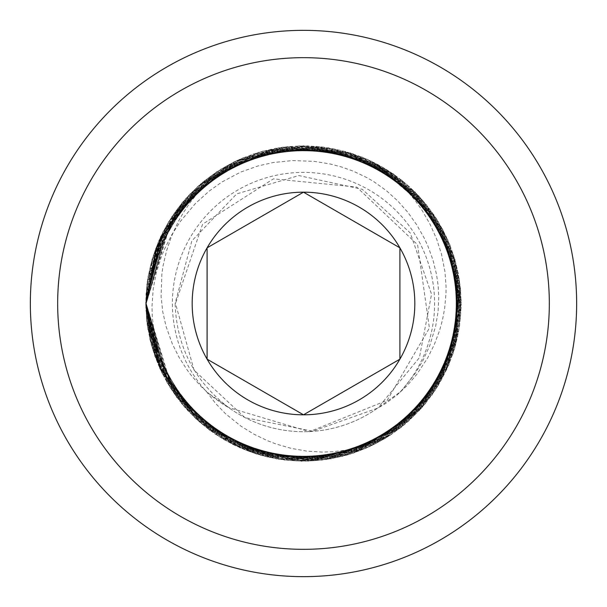 <?xml version="1.0" encoding="UTF-8"?>
<svg xmlns="http://www.w3.org/2000/svg" width="607" height="607" viewBox="0 0 607 607"><rect width="100%" height="100%" fill="white"/><g stroke="black" fill="none" stroke-linecap="round" stroke-linejoin="round"><path stroke-width="0.46" stroke-dasharray="3.04 2.28" d="M234.355 161.993A157.494 157.494 0 0 0 279.751 459.196A157.494 157.494 0 0 0 372.599 161.97L431.706 212.602L460.129 284.766L449.491 361.802L404.125 425.037L333.615 457.853L255.934 453.899L190.135 412.449L151.325 345.08L146.059 303.652L156.629 247.163L186.076 198.148L250.972 155.293L328.379 147.721L399.565 179.027L447.89 239.955L460.174 316.755L435.166 390.392L377.296 442.344L301.854 461.244L226.828 440.773L170.051 387.623L146.249 303.447L167.38 383.237L222.465 438.246L296.884 461.115L372.956 444.567L432.457 394.36L459.711 321.437L449.696 244.226L403.116 181.85L332.78 148.487L255.115 153.897L188.989 194.991L157.418 245.175L146.021 303.644L150.286 341.066L187.381 409.513L252.171 452.67L329.806 458.52L401.166 427.396L448.095 365.262L460.531 288.408L433.694 215.356L375.809 163.306L305.253 146.249L234.241 161.758L225.205 167.638L212.344 177.859L206.274 183.58L200.538 189.612L190.241 202.351L183.253 212.86L178.246 221.707L171.553 236.229L166.508 250.972L163.071 265.798L161.857 274.038L161.083 296.557L162.744 311.732L166.06 326.384L172.35 343.934L179.035 357.311L186.964 369.731L191.812 376.112L201.433 386.834L211.942 396.288L223.05 404.27L228.922 407.783A128.206 128.206 0 0 0 378.115 407.752M146.006 303.5A157.494 157.494 0 0 1 382.251 167.107A157.494 157.494 0 0 1 382.251 439.893A157.494 157.494 0 0 1 146.006 303.5M145.923 303.363L159.269 366.211L195.795 418.769L264.295 455.766L342.143 456.449L410.324 418.876L453.027 353.775L458.331 276.109L426.698 204.969L364.253 158.48L287.316 146.575L214.43 173.928L162.782 232.185L146.264 303.477L160.468 236.958L210.052 177.047L281.883 147.235L359.109 156.424L423.094 200.629L457.238 270.502L454.78 348.236L414.566 414.801L347.91 454.871L270.176 457.162L200.371 422.874L160.529 368.988L145.862 303.386L147.281 281.549L177.244 209.779L237.261 160.324L313.811 146.606L387.911 170.226L440.94 227.117L461.252 302.187L442.184 377.584L390.111 435.348L316.422 460.205L239.651 447.754L178.822 399.307L147.668 328.046L145.885 303.621L159.982 239.196L198.398 185.856L267.626 150.415L345.391 151.409L412.699 190.37L454.013 256.26L457.761 333.933L424.786 404.368L361.544 449.628L284.486 460.106L212.169 431.494L161.591 372.41L146.257 303.538L168.67 221.608L224.552 167.517L299.228 145.801L374.974 163.45L433.702 214.43L459.931 287.642L448.93 364.632L401.622 426.364L330.967 458.846L253.445 452.556L187.844 410.787L157.107 361.051L146.037 303.356L150.65 264.47L188.337 196.44L253.445 153.897L331.043 148.692L402.077 180.34L448.52 242.724L460.432 319.578L433.178 392.418L375.058 444.089L299.076 460.675L224.15 439.84L169.027 384.982L145.915 310.723L145.763 303.546L163.753 231.426L212.002 174.991L284.713 147.387L361.893 156.955L424.498 203.087L458.3 273.127L453.467 350.747L412.935 417.123L345.087 455.136L267.346 457.056L198.618 420.643L154.861 356.355L146.166 303.614L154.58 252.671L178.511 207.245L240.015 159.649L316.634 146.295L389.967 172.176L442.723 229.317L460.728 304.98L441.304 380.286L387.486 436.425L313.682 460.925L237.329 446.137L176.728 397.388L154.102 352.933L146.188 303.394L155.885 247.868L200.841 184.407L270.229 149.292L347.932 152.668L415.051 191.956L454.332 259.075L457.708 336.771L422.593 406.166L359.132 451.122L281.785 459.226L209.605 430.272L163.086 374.269L145.779 303.439L146.075 293.318L170.575 219.506L226.722 165.688L302.028 146.272L377.683 164.277L434.824 217.033L460.705 290.374L447.351 366.985L399.747 428.489L328.129 458.793L250.645 452.132L186.349 408.374L149.944 339.654L146.006 303.644L157.661 244.583L189.877 194.058L256.253 153.533L333.873 148.7L403.913 182.502L450.053 245.114L459.613 322.294L432.009 394.998L372.334 444.87L296.269 461.085L222.018 437.973L167.153 382.85L146.257 303.477L169.672 387.023L226.282 440.47L301.307 461.237L376.886 442.556L434.961 390.703L460.152 317.044L447.974 240.152L399.664 179.103L328.417 147.729L250.934 155.316L185.992 198.246L156.606 247.216L146.059 303.644L151.401 345.353L190.401 412.73L256.382 454.051L334.146 457.716L404.603 424.597L449.772 361.188L460.045 284.015L431.167 211.722L371.841 161.318L295.412 146.477L220.918 169.087L167.077 225.318L145.779 300.199L145.748 303.477L164.702 377.372L215.371 434.346L288.856 460.053L365.839 448.414L427.222 400.537L459.097 329.51L452.056 251.973L409.573 186.736L340.565 150.695L262.717 151.105L195.067 189.634L153.283 255.327L146.12 303.371L155.438 356.719L181.698 403.754L244.788 449.362L321.885 460.182L394.383 431.812L445.204 372.835L460.576 296.512L438.489 221.866L382.638 167.631L307.901 145.809L232.071 163.427L173.276 214.453L146.226 303.583L158.146 364.815L205.598 426.539L276.397 458.907L353.98 452.412L419.52 410.393L456.039 341.635L456.176 263.787L418.124 195.864L352.728 153.624L275.024 148.867L204.111 180.992L161.561 235.827L145.824 303.599L146.697 320.784L174.558 393.48L233.171 444.711L309.38 460.622L384.185 439.058L438.808 383.586L461.161 309.009L444.074 233.058L393.457 173.905L320.337 147.167L243.202 157.721L181.152 204.741L148.283 275.312L145.923 303.363M145.877 303.379L160.172 368.214L199.073 421.744L268.582 456.805L346.422 455.303L413.526 415.825L454.377 349.564L457.503 271.769L423.883 201.547L360.163 156.826L282.923 147.091L210.826 176.478L160.84 236.161L146.249 303.447L162.911 231.942L214.582 173.814L287.422 146.568L364.276 158.488L426.66 204.923L458.308 275.965L453.103 353.562L410.552 418.663L342.53 456.35L264.758 455.887L196.213 419.149L159.383 366.461L145.915 303.371L148.154 276.033L180.643 205.371L242.375 158.07L319.358 147.069L392.577 173.299L443.558 232.033L461.199 307.772L439.476 382.448L385.392 438.33L310.867 460.561L234.59 445.409L175.506 394.831L146.894 322.514L145.839 303.606L161.151 236.684L202.632 182.206L273.067 149.239L350.747 152.987L416.637 194.301L455.591 261.617L456.585 339.381L421.144 408.602L356.332 451.593L278.954 459.332L207.693 428.178L159.239 367.341L146.234 303.568L159.929 368.874L209.089 429.24L280.775 459.613L358.145 450.933L422.472 407.092L457.048 337.34L455 259.515L415.051 192.692L348.501 152.296L270.692 149.724L200.705 183.83L160.62 237.815L145.862 303.614L147.243 325.177L177.13 397.061L237.162 446.631L313.789 460.394L387.964 436.737L441.008 379.754L461.252 304.585L442.04 229.135L389.785 171.432L315.943 146.757L239.135 159.474L178.428 208.209L147.554 279.683L145.877 303.379M146.082 303.363L156.211 358.775L184.558 407.13L248.908 450.955L326.278 459.605L397.949 429.21L447.093 368.828L460.318 292.111L436.145 218.103L378.791 165.461L303.477 145.748L228.164 165.483L170.833 218.148L146.241 303.561L171.652 216.881L229.416 164.808L304.813 145.748L379.883 166.068L436.774 219.097L460.394 293.189L446.676 369.739L397.213 429.756L325.451 459.719L248.202 450.69L184.118 406.622L156.098 358.471L146.09 303.363L152.129 259.083L192.199 192.434L258.772 152.22L336.498 149.77L406.379 183.906L450.576 247.899L459.765 325.124L429.953 396.955L370.035 446.532L293.515 460.417L219.37 436.949L166.227 380.172L145.756 305.139L145.748 303.508L166.022 379.8L219.081 436.767L293.257 460.402L369.883 446.608L429.9 397.024L459.765 325.132L450.546 247.823L406.258 183.8L336.263 149.717L258.453 152.311L191.911 192.73L151.985 259.561L146.082 303.363M146.105 303.637L152.63 349.609L193.512 415.863L260.631 455.318L338.463 456.798L407.965 421.713L451.335 357.06L459.438 279.63L428.542 208.171L367.819 159.451L291.011 146.765L217.177 171.462L165.203 228.68L145.748 303.508L165.043 228.976L216.608 171.834L290.252 146.826L367.045 159.11L427.981 207.435L459.279 278.628L451.699 356.028L408.845 420.924L339.692 456.517L261.928 455.675L194.536 416.857L153.085 351.058L146.12 303.629L155.521 250.061L182.001 202.882L245.152 157.494L322.188 146.856L394.565 175.317L445.265 234.294L460.576 310.541L438.504 385.111L382.729 439.316L308.098 461.183L232.322 443.702L173.488 392.843L146.219 303.417L157.941 242.671L205.12 180.848L275.715 148.214L353.244 154.337L418.929 195.97L455.804 264.44L456.434 342.211L418.883 410.317L353.873 452.997L299.941 460.789L246.207 450.098L231.13 442.837L217.336 434.278L206.152 425.644L199.111 419.217L184.581 402.798L175.226 389.079L168.867 377.584L162.737 363.76L157.554 348.069L154.057 332.188L152.258 316.384L151.993 306.247L153.252 288.416L156.287 272.793L161.219 257.095L164.391 249.333L171.644 234.985L180.4 221.38L195.31 203.633L209.172 191.084L221.889 182.024L240.767 172.047L258.157 165.901L273.537 162.486L292.559 160.582L314.35 161.379L330.064 163.958L341.604 166.993L353.411 171.212L367.098 177.722L373.988 181.781L386.363 190.636L397.744 200.947L407.836 212.329L416.743 224.84L424.232 238.103L427.738 245.698L432.935 259.91L436.501 274.311L438.148 285.631L438.785 297.051L438.079 311.505L435.689 326.088L429.764 345.633L422.586 361.248L414.915 373.866L402.183 389.785L399.801 392.274L378.078 407.783A128.206 128.206 0 0 1 228.922 407.783C194.551 381.378 176.607 346.612 175.104 303.485L175.484 303.553L202.586 224.211L273.454 178.837L356.726 187.093L417.586 244.727L429.399 328.046L387.16 400.339L309.464 431.691L229.006 407.669L207.101 392.372L215.599 403.435L225.485 413.708L241.207 426.342L253.984 434.202L267.657 440.773L276.018 443.975L291.094 448.345L306.573 451.077L321.96 452.078L332.166 451.798L347.477 449.954L362.842 446.403L383.761 438.747L422.237 406.758L448.899 364.769L459.969 287.71L433.679 214.415L374.868 163.404L299.054 145.809L224.332 167.653L168.48 221.904L146.257 303.538L161.826 372.88L212.662 431.843L285.169 460.189L362.258 449.339L425.34 403.708L457.944 333.015L453.702 255.281L411.895 189.604L344.237 151.097L266.39 150.711L197.389 186.766L159.709 239.811L145.9 303.629L147.911 329.555L179.809 400.574L241.214 448.436L318.189 460.045L391.667 434.316L443.095 375.862L461.221 300.154L439.9 225.28L386.037 169.065L311.535 146.469L235.114 161.333L175.802 211.76L146.947 284.068L145.839 303.394L161.098 370.202L202.435 424.634L272.9 457.731L350.664 454.036L416.63 412.699L455.614 345.307L456.547 267.459L420.977 198.208L356.021 155.293L278.537 147.736L207.298 179.133L159.004 240.197L146.234 303.432L172.069 390.749L230.159 442.579L305.738 461.237L380.764 440.439L437.359 386.978L460.47 312.643L446.137 236.115L396.136 176.447L324.032 147.084L246.791 156.849L183.079 201.585L155.817 249.272L146.105 303.637M372.599 161.97L379.747 166.584L392.539 176.432L404.459 187.821L415.127 200.431L422.29 210.69L430.264 224.643L436.683 239.173L441.448 253.976L444.931 271.541L446.062 286.451L446.008 293.34L444.597 308.842L442.564 319.555L439.635 330.314L434.316 344.564L427.639 357.963L416.683 374.511L407.236 385.498L397.122 394.96L386.052 403.207L378.237 407.927L312.757 431.22L244.917 417.616L194.058 370.149L175.491 303.454L175.097 303.538L175.506 303.477L175.082 303.508L175.499 303.53L175.089 303.508L191.835 240.903L236.669 193.899L298.796 175.567L362.258 189.301L410.241 232.906L431.562 294.205L419.384 357.705L378.078 407.783M246.169 450.189A157.494 157.494 0 0 0 383.874 438.944M399.899 392.372A131.112 131.112 0 0 0 394.945 209.544A131.112 131.112 0 0 0 212.055 209.544A131.112 131.112 0 0 0 207.101 392.372M207.093 359.162L303.5 414.816L399.907 359.162L399.907 247.838L303.5 192.184L207.093 247.838L207.093 359.162M30.35 303.5A273.15 273.15 0 0 0 303.5 576.65A273.15 273.15 0 0 0 576.65 303.5A273.15 273.15 0 0 0 303.5 30.35A273.15 273.15 0 0 0 30.35 303.5M549.335 303.5A245.835 245.835 0 0 1 180.583 516.398A245.835 245.835 0 0 1 180.583 90.602A245.835 245.835 0 0 1 549.335 303.5"/><path stroke-width="0.91" d="M303.5 414.816L399.907 359.162L399.907 247.838L303.5 192.184L207.093 247.838A111.316 111.316 0 0 0 207.093 359.162L207.093 247.838A111.316 111.316 0 0 1 399.907 247.838A111.316 111.316 0 0 1 303.5 414.816L207.093 359.162A111.316 111.316 0 0 0 303.5 414.816M57.665 303.5A245.835 245.835 0 0 0 426.418 516.398A245.835 245.835 0 0 0 426.418 90.602A245.835 245.835 0 0 0 57.665 303.5M30.35 303.5A273.15 273.15 0 0 1 440.075 66.945A273.15 273.15 0 0 1 440.075 540.055A273.15 273.15 0 0 1 30.35 303.5"/></g></svg>
